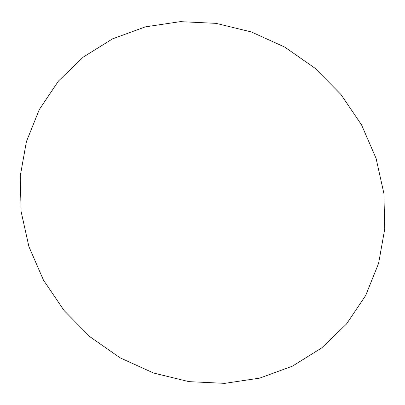 <?xml version="1.0" encoding="UTF-8"?>
<svg xmlns="http://www.w3.org/2000/svg" width="405" height="405" viewBox="0 0 405 405"><rect width="100%" height="100%" fill="white"/><g stroke="black" fill="none" stroke-linecap="round" stroke-linejoin="round"><path stroke-width="0.61" d="M43.421 280.042L64.031 310.478L89.956 336.763L120.209 357.888L153.627 373.04L188.922 381.642L224.74 383.358L259.701 378.123L292.461 366.14L321.767 347.87L346.493 324.01L365.68 295.483L378.599 263.382L384.75 228.941L383.899 193.484L376.073 158.37L361.579 124.958L340.969 94.522L315.044 68.237L284.791 47.112L251.373 31.96L216.078 23.358L180.26 21.642L145.299 26.877L112.539 38.86L83.233 57.13L58.507 80.99L39.32 109.517L26.401 141.618L20.25 176.059L21.101 211.516L28.927 246.63L43.421 280.042"/></g></svg>
